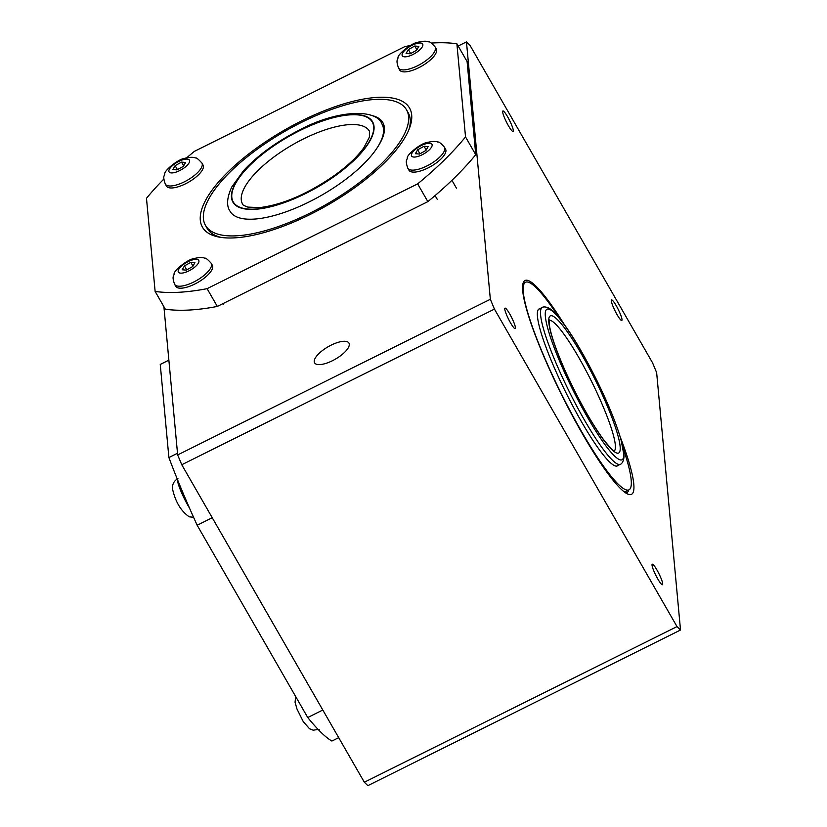 <?xml version="1.0" encoding="UTF-8"?>
<svg xmlns="http://www.w3.org/2000/svg" width="827" height="827" viewBox="0 0 827 827"><rect width="100%" height="100%" fill="white"/><g stroke="black" fill="none" stroke-linecap="round" stroke-linejoin="round"><path stroke-width="1.24" d="M458.158 46.023L466.459 41.888L469.974 45.299L652.544 362.795L656.638 372.615L680.518 630.009L677.013 626.597L364.335 782.239L367.839 785.65L680.518 630.009M163.911 306.734L177.66 454.922L181.764 464.743L494.443 309.102L490.349 299.281L177.66 454.922M466.459 41.888L490.349 299.281M332.485 360.696A19.817 7.185 150.1 0 1 314.58 362.815A19.817 7.185 150.1 0 1 314.229 361.709A19.817 7.185 150.1 0 1 329.57 345.944A19.817 7.185 150.1 0 1 348.942 343.06A19.817 7.185 150.1 0 1 332.485 360.696M364.335 782.239L181.764 464.743M621.997 319.47A11.464 1.747 -116.5 0 1 621.78 320.473A11.464 1.747 -116.5 0 1 615.112 310.993A11.464 1.747 -116.5 0 1 611.567 299.953A11.464 1.747 -116.5 0 1 617.252 307.53A11.464 1.747 -116.5 0 1 621.997 319.47M662.696 583.728A11.464 1.747 -116.5 0 1 662.479 584.73A11.464 1.747 -116.5 0 1 655.801 575.251A11.464 1.747 -116.5 0 1 652.265 564.21A11.464 1.747 -116.5 0 1 657.951 571.788A11.464 1.747 -116.5 0 1 662.696 583.728M515.438 327.657A11.464 1.747 -116.5 0 1 515.221 328.65A11.464 1.747 -116.5 0 1 508.553 319.181A11.464 1.747 -116.5 0 1 505.008 308.13A11.464 1.747 -116.5 0 1 510.704 315.718A11.464 1.747 -116.5 0 1 515.438 327.657M513.329 130.49A11.464 1.747 -116.5 0 1 513.112 131.483A11.464 1.747 -116.5 0 1 506.434 122.003A11.464 1.747 -116.5 0 1 502.888 110.963A11.464 1.747 -116.5 0 1 508.584 118.54A11.464 1.747 -116.5 0 1 513.329 130.49M628.747 489.956A115.956 17.687 -116.5 0 1 626.825 492.737A115.956 17.687 -116.5 0 1 625.812 493.026M564.169 324.298A119.46 18.215 63.5 0 0 523.15 282.979A119.46 18.215 63.5 0 0 561.957 395.513A119.46 18.215 63.5 0 0 628.344 494.308A119.46 18.215 63.5 0 0 633.771 483.919A119.46 18.215 63.5 0 0 620.105 436.677M494.443 309.102L677.013 626.597M168.873 360.148L160.252 364.438L168.894 457.558A211.96 32.325 63.5 0 0 197.167 525.248L307.737 717.526A211.96 32.325 63.5 0 0 331.906 741.044L338.698 737.663M307.737 717.526L322.809 710.021M197.167 525.248L212.239 517.743M168.894 457.558L177.516 453.279M406.522 109.815A115.956 42.001 -29.9 0 0 341.603 106.083A115.956 42.001 -29.9 0 0 238.993 163.756A115.956 42.001 -29.9 0 0 205.489 225.42A115.956 42.001 -29.9 0 0 326.944 204.031A115.956 42.001 -29.9 0 0 406.522 109.815L408.145 112.658A115.956 42.001 150.1 0 1 409.024 129.384M221.129 237.421A115.956 42.001 150.1 0 1 207.112 228.252L205.489 225.42M200.31 220.23A119.46 43.273 -29.9 0 0 218.969 237.07A119.46 43.273 -29.9 0 0 327.575 205.137A119.46 43.273 -29.9 0 0 409.799 127.327A119.46 43.273 -29.9 0 0 314.074 115.025A119.46 43.273 -29.9 0 0 200.31 220.23M163.849 179.056A211.96 76.787 -29.9 0 0 146.482 198.304L155.125 291.435A211.96 76.787 -29.9 0 0 207.101 288.664L417.645 183.873A211.96 76.787 -29.9 0 0 465.529 136.931L456.886 43.8A211.96 76.787 -29.9 0 0 431.332 43.066M410.13 45.619A211.96 76.787 -29.9 0 0 404.899 46.57L194.366 151.372A211.96 76.787 -29.9 0 0 186.716 157.792M207.101 288.664L217.315 306.435L427.859 201.633A211.96 76.787 -29.9 0 0 475.742 154.701L467.1 61.57L456.886 43.8M417.645 183.873L427.859 201.633M465.529 136.931L475.742 154.701M155.125 291.435L165.338 309.205A211.96 76.787 -29.9 0 0 217.315 306.435M428.159 146.596L425.884 150.483L419.506 154.039L415.392 153.698L417.656 149.811L424.044 146.265L428.159 146.596M424.044 146.265L426.184 149.987M417.656 149.811L419.94 153.791M407.814 168.232L408.962 170.217A21.109 7.65 -29.9 0 0 431.074 166.32A21.109 7.65 -29.9 0 0 445.557 149.17L444.419 147.185C440.987 143.371 438.858 141.675 438.031 142.089C437.555 142.058 435.467 140.435 426.97 142.533C420.654 143.34 406.657 154.814 407.308 157.967C407.111 160.314 404.858 159.776 407.814 168.232A21.109 7.65 -29.9 0 0 429.926 164.335A21.109 7.65 -29.9 0 0 444.419 147.185M194.934 262.686L192.67 266.573L186.282 270.119L182.167 269.778L184.442 265.891L190.82 262.345L194.934 262.686M190.82 262.345L192.96 266.067M184.442 265.891L186.726 269.871M174.6 284.312L175.748 286.297A21.109 7.65 -29.9 0 0 197.849 282.41A21.109 7.65 -29.9 0 0 212.343 265.25L211.195 263.265C207.773 259.461 205.644 257.755 204.817 258.179C204.341 258.148 202.243 256.515 193.756 258.613C187.44 259.43 173.443 270.894 174.094 274.057C173.897 276.394 171.644 275.856 174.6 284.312A21.109 7.65 -29.9 0 0 196.712 280.425A21.109 7.65 -29.9 0 0 211.195 263.265M418.855 46.374L416.591 50.251L410.202 53.807L406.088 53.466L408.362 49.579L414.74 46.033L418.855 46.374M414.74 46.033L416.88 49.754M408.362 49.579L410.647 53.559M398.521 68L399.658 69.985A21.109 7.65 -29.9 0 0 421.77 66.088A21.109 7.65 -29.9 0 0 436.263 48.938L435.116 46.953C431.684 43.138 429.554 41.443 428.737 41.867C428.262 41.836 426.163 40.203 417.676 42.301C411.36 43.118 397.363 54.582 398.004 57.735C397.818 60.082 395.564 59.544 398.521 68A21.109 7.65 -29.9 0 0 420.633 64.103A21.109 7.65 -29.9 0 0 435.116 46.953M185.641 162.454L183.367 166.341L176.988 169.886L172.874 169.556L175.138 165.669L181.526 162.113L185.641 162.454M181.526 162.113L183.666 165.834M175.138 165.669L177.433 169.638M165.307 184.08L166.444 186.065A21.109 7.65 -29.9 0 0 188.556 182.178A21.109 7.65 -29.9 0 0 203.039 165.028L201.902 163.043C198.47 159.229 196.34 157.533 195.513 157.947C195.038 157.916 192.949 156.282 184.462 158.381C178.136 159.197 164.149 170.672 164.79 173.825C164.604 176.161 162.35 175.624 165.307 184.08A21.109 7.65 -29.9 0 0 187.419 180.193A21.109 7.65 -29.9 0 0 201.902 163.043M617.914 465.498A87.714 13.377 -116.5 0 1 617.345 465.911A87.714 13.377 -116.5 0 1 566.288 393.352A87.714 13.377 -116.5 0 1 539.183 308.874A87.714 13.377 -116.5 0 1 539.855 308.667M559.011 317.589A115.956 17.687 63.5 0 0 525.6 282.255A115.956 17.687 63.5 0 0 561.44 393.941A115.956 17.687 63.5 0 0 628.944 489.863A115.956 17.687 63.5 0 0 623.041 447.996M371.654 115.491A87.714 31.777 150.1 0 1 382.818 122.551A87.714 31.777 150.1 0 1 377.856 146.699M549.252 320.276A73.086 11.144 -116.5 0 1 591.295 380.906A73.086 11.144 -116.5 0 1 614.316 451.004M548.828 322.437A76.601 11.681 63.5 0 0 604.63 441.236A76.601 11.681 63.5 0 0 599.813 389.31A76.601 11.681 63.5 0 0 548.828 322.437M545.355 316.39A84.085 12.819 -116.5 0 1 601.312 389.796A84.085 12.819 -116.5 0 1 606.594 446.797A84.085 12.819 -116.5 0 1 545.355 316.39M540.62 315.097A87.59 13.356 63.5 0 0 576.853 406.346A87.59 13.356 63.5 0 0 620.353 464.288C619.909 464.805 624.096 463.058 624.003 455.439L621.046 439.85C616.218 423.259 608.052 403.245 596.536 379.8C578.786 344.497 563.849 321.227 551.702 310.011C545.541 305.153 541.561 307.52 542.285 307.458A87.59 13.356 63.5 0 0 540.62 315.097M301.255 140.042A73.148 26.495 150.1 0 1 369.411 131.152L369.4 137.158L363.797 147.785C357.429 156.654 347.733 165.834 334.687 175.314C307.572 193.994 282.586 204.755 259.719 207.598L247.852 207.101C243.841 205.582 242.084 204.569 242.59 204.083A73.148 26.495 150.1 0 1 301.255 140.042M297.544 131.731A80.167 29.038 -29.9 0 0 244.027 208.497A80.167 29.038 -29.9 0 0 366.65 145.624A80.167 29.038 -29.9 0 0 297.544 131.731M297.513 131.576A80.57 29.193 150.1 0 1 366.981 145.542A80.57 29.193 150.1 0 1 243.727 208.735A80.57 29.193 150.1 0 1 297.513 131.576M230.071 211.278A87.59 31.726 -29.9 0 0 321.817 195.131A87.59 31.726 -29.9 0 0 381.929 123.957C376.326 108.399 336.527 109.588 297.575 131.007C275.484 142.492 257.507 155.672 243.655 170.527L231.777 186.964C226.856 197.756 226.288 205.871 230.071 211.278M189.497 508.078A21.109 3.215 -116.5 0 1 177.485 479.598M425.378 143.908A11.754 4.259 150.1 0 1 428.417 150.659A11.754 4.259 150.1 0 1 411.515 155.869A11.754 4.259 150.1 0 1 425.378 143.908M192.164 259.998A11.754 4.259 150.1 0 1 195.203 266.749A11.754 4.259 150.1 0 1 178.301 271.959A11.754 4.259 150.1 0 1 192.164 259.998M416.084 43.676A11.754 4.259 150.1 0 1 419.124 50.437A11.754 4.259 150.1 0 1 402.211 55.636A11.754 4.259 150.1 0 1 416.084 43.676M182.86 159.766A11.754 4.259 150.1 0 1 185.899 166.516A11.754 4.259 150.1 0 1 168.997 171.727A11.754 4.259 150.1 0 1 182.86 159.766M549.355 319.915L549.221 323.657C550.306 333.384 555.713 349.283 565.42 371.364C578.486 400.03 591.367 423.021 604.072 440.346C616.477 455.295 613.396 449.485 614.678 451.149M616.673 466.118L620.353 464.288M538.615 309.288L542.285 307.458M384.431 128.288L381.929 123.957M295.704 696.623L295.063 702.237L296.965 708.977L303.209 721.537L309.515 728.763L313.154 730.179L319.201 729.331M177.919 478.544C173.784 481.035 172.016 484.601 172.595 489.243C175.479 501.989 181.041 511.179 189.259 516.823L193.57 517.278M435.085 195.575L437.194 199.245M451.924 180.307L456.452 188.174M222.887 303.654L223.238 304.253M525.6 282.255L522.995 283.558M628.944 489.863L624.468 492.086"/></g></svg>
